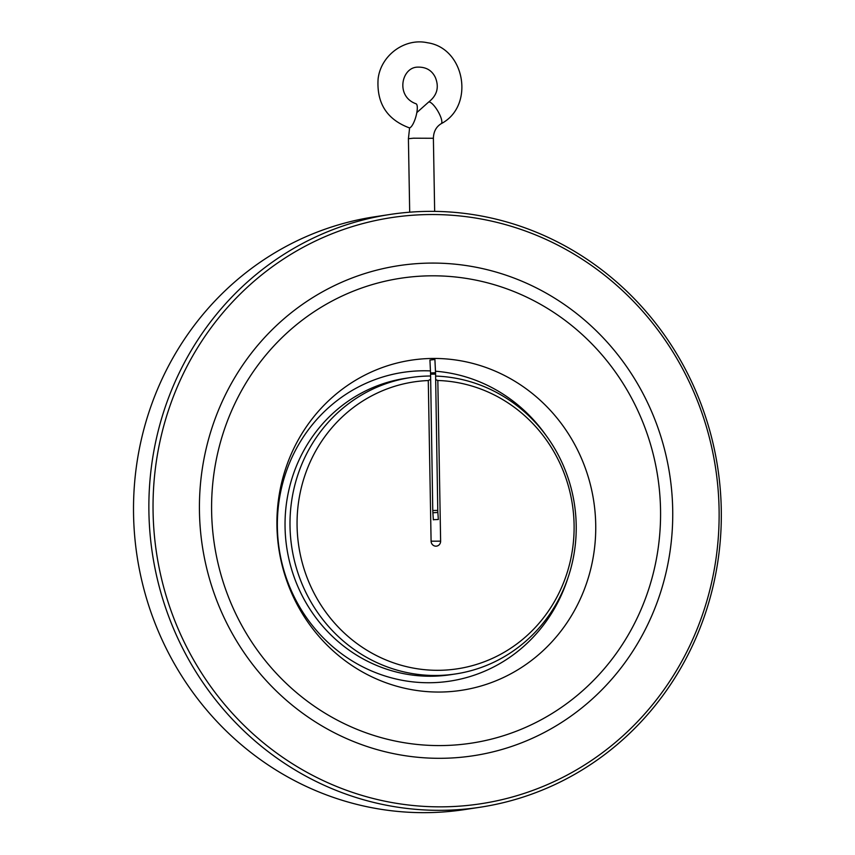 <?xml version="1.0" encoding="UTF-8"?>
<svg xmlns="http://www.w3.org/2000/svg" width="855" height="855" viewBox="0 0 855 855"><rect width="100%" height="100%" fill="white"/><g stroke="black" fill="none" stroke-linecap="round" stroke-linejoin="round"><path stroke-width="1.28" d="M416.267 115.211A12.494 3.441 105.8 0 1 409.139 127.79C386.93 119.433 376.585 103.188 378.092 79.055C380.614 55.661 404.468 37.641 427.447 42.75C465.195 48.072 475.027 106.17 441.169 123.697A12.494 3.506 59.6 0 0 438.562 112.368A12.494 3.506 59.6 0 0 428.515 102.162C437.076 95.504 439.352 87.274 435.355 77.474C431.882 70.217 425.811 66.776 417.133 67.15C401.326 67.866 395.534 96.465 415.958 103.754A12.494 3.441 105.8 0 1 416.267 115.211M433.464 519.69L438.348 519.509L433.464 519.69M440.624 541.162A5.002 4.767 -98.6 0 1 435.943 546.174A5.002 4.767 -98.6 0 1 431.091 541.194L440.624 541.162L437.824 380.496L435.665 379.609M430.663 379.267L428.28 380.539L431.091 541.194M437.824 380.496A145.083 138.371 -98.6 0 1 574.111 528.091A145.083 138.371 -98.6 0 1 436.52 670.309A145.083 138.371 -98.6 0 1 297.08 525.975A145.083 138.371 -98.6 0 1 428.28 380.539M435.612 376.082A149.892 142.956 -98.6 0 1 575.875 517.35A149.892 142.956 -98.6 0 1 455.608 673.943A149.892 142.956 -98.6 0 1 290.016 526.381A149.892 142.956 -98.6 0 1 410.603 377.557A149.892 142.956 -98.6 0 1 430.61 376.008M455.608 673.943L450.66 674.691A149.892 142.956 -98.6 0 1 285.057 527.129A149.892 142.956 -98.6 0 1 405.655 378.305L410.603 377.557M430.439 370.91A156.144 148.909 81.4 0 0 277.351 523.891A156.144 148.909 81.4 0 0 429.157 682.739A156.144 148.909 81.4 0 0 567.912 578.012M546.324 435.826A156.144 148.909 81.4 0 0 435.462 371.22M435.537 372.716L434.906 359.485L429.926 360.051L430.546 372.951L435.537 372.716L435.58 374.095L437.771 510.414L432.769 510.499L432.876 512.786L437.856 512.444L438.348 519.509M439.246 692.048A166.96 159.233 81.4 0 0 572.914 441.255A166.96 159.233 81.4 0 0 296.845 442.463A166.96 159.233 81.4 0 0 439.246 692.048M660.541 509.719A235.125 224.245 81.4 0 0 320.304 307.779A235.125 224.245 81.4 0 0 327.401 714.609A235.125 224.245 81.4 0 0 660.541 509.719M672.703 509.666A247.865 236.397 81.4 0 0 314.031 296.781A247.865 236.397 81.4 0 0 321.512 725.66A247.865 236.397 81.4 0 0 672.703 509.666M719.087 509.462A296.461 282.738 81.4 0 0 290.102 254.843A296.461 282.738 81.4 0 0 299.058 767.801A296.461 282.738 81.4 0 0 719.087 509.462M721.278 509.591A299.784 285.912 81.4 0 0 390.083 214.455A299.784 285.912 81.4 0 0 152.425 553.773A299.784 285.912 81.4 0 0 480.104 807.238A299.784 285.912 81.4 0 0 721.278 509.591M390.083 214.455L374.736 216.785A299.784 285.912 81.4 0 0 137.067 556.103A299.784 285.912 81.4 0 0 464.746 809.567L480.104 807.238M409.695 212.2L408.412 138.713L413.489 138.2L433.389 138.275L434.661 211.388M430.546 372.951L430.578 374.18L435.58 374.095M433.389 138.275C433.571 131.659 436.168 126.797 441.169 123.697M408.412 138.713L409.62 127.812M416.823 112.593L428.515 102.162M432.876 512.786L433.357 519.851M437.856 512.444L437.771 510.414M430.578 374.18L432.769 510.499"/></g></svg>

